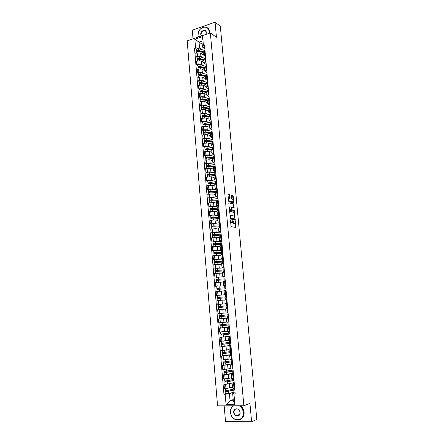 <?xml version="1.0" encoding="UTF-8"?>
<svg xmlns="http://www.w3.org/2000/svg" width="444" height="444" viewBox="0 0 444 444"><rect width="100%" height="100%" fill="white"/><g stroke="black" fill="none" stroke-linecap="round" stroke-linejoin="round"><path stroke-width="0.67" d="M230.397 219.847L231.096 226.706L235.958 227.433L235.298 220.746L234.926 223.304L234.155 223.382L232.861 220.296L232.49 222.871L231.701 222.955L230.397 219.847M229.809 195.199L229.493 194.589L228.149 194.239L227.933 194.716L228.838 201.798L233.705 202.886L233.205 196.076L232.895 195.471L231.174 195.099L231.341 198.274L231.651 198.879L232.445 199.079C233.255 199.8 233.455 200.727 233.044 201.859L229.587 201.226C228.76 200.51 228.555 199.572 228.971 198.424L229.975 198.385L229.809 195.199L229.315 195.293L228.999 194.683L227.95 194.411M210.351 32.923L216.439 37.252L215.057 22.2L220.313 26.152L256.821 419.386L251.615 421.8L249.928 403.357L243.867 405.788L210.351 32.923L187.179 40.842L217.56 405.866L243.867 405.788M229.698 211.327L230.392 218.959L235.137 219.841L234.443 212.315L229.609 211.344M229.293 209.751L228.793 202.808L233.666 203.874L234.143 207.653L231.984 207.315L232.068 209.59L232.379 210.195L234.365 210.623L234.521 211.35L229.615 210.362L229.293 209.751M224.181 405.844L225.508 421.506L251.615 421.8M215.057 22.2L192.285 30.175L193.018 38.85M234.343 384.188L232.195 384.043L232.551 388.095L234.698 388.256M231.324 383.272L225.602 384.382L225.952 388.417L229.642 387.939L232.24 387.085M225.952 388.417L224.37 388.445L224.026 384.415L225.064 384.093M232.195 384.043L234.26 383.283M225.602 384.382L224.026 384.415M231.713 378.521L233.855 378.66M224.253 374.631L223.215 374.93L223.56 378.937L228.821 378.438L231.629 377.594M233.5 374.614L231.363 374.514L233.427 373.826M230.536 373.837L228.471 374.431L223.215 374.93M232.662 365.085L230.53 365.024L230.88 369.031L233.017 369.108M223.449 365.218L222.411 365.484L222.749 369.475L228 368.981L230.813 368.22M230.53 365.024L232.601 364.413M229.77 364.446L222.411 365.484M230.053 359.562L232.179 359.607M222.644 355.849L221.612 356.088L221.95 360.056L229.998 358.891M231.829 355.6L229.703 355.583L231.779 355.045M229.026 355.1L221.612 356.088M230.997 346.159L228.882 346.187L229.232 350.155L231.346 350.15M230.924 345.365L220.812 346.731L221.151 350.682L229.182 349.606M228.882 346.187L230.958 345.721M228.327 345.793L220.812 346.731M228.41 340.776L230.519 340.737M230.12 336.169L220.019 337.423L220.352 341.358L228.377 340.359M230.17 336.768L228.066 336.835L230.142 336.441M227.7 336.524L220.019 337.423M229.348 327.422L227.256 327.528L227.6 331.457L229.698 331.368M220.318 328.005L219.225 328.16L219.558 332.073L227.572 331.163M227.256 327.528L229.332 327.206M227.261 327.278L219.225 328.16M228.532 318.12L226.446 318.265L226.784 322.178L228.876 322.05M219.819 318.781L218.442 318.936L218.77 322.832L226.773 322.011M226.446 318.265L228.521 318.015M227.611 318.015L218.442 318.936M221.179 313.359L228.061 312.77M227.511 308.88L217.654 309.762L217.987 313.642L225.974 312.898M227.256 303.607L225.175 303.752L227.25 303.541M218.992 304.356L227.261 303.679M226.906 299.644L224.836 299.872L225.175 303.752M224.847 300.005L216.877 300.627L217.205 304.49M226.457 294.527L224.375 294.6L226.44 294.35M217.56 295.327L224.636 294.788M226.101 290.476L224.037 290.742L224.375 294.6M224.059 290.992L216.1 291.541L216.428 295.382M225.663 285.492L223.582 285.498L225.635 285.209M225.68 285.725L223.36 285.819M225.297 281.352L223.243 281.657L223.582 285.498M223.277 282.029L215.329 282.495L215.656 286.313M224.869 276.495L222.788 276.434L224.836 276.107M224.897 276.812L215.923 277.3L222.355 276.867M224.498 272.266L222.455 272.61L222.788 276.434M222.494 273.104L214.563 273.487L214.885 277.295M224.081 267.543L222 267.416L224.037 267.049M224.115 267.937L215.157 268.337L221.456 267.954M223.704 263.225L221.667 263.619M221.717 264.219L213.797 264.524L214.119 268.315M223.299 258.63L221.212 258.436L223.243 258.031M223.338 259.102L214.391 259.424L220.601 259.074M222.91 254.229L220.884 254.651L221.212 258.436M220.946 255.378L218.137 255.172L213.037 255.605L213.359 259.374M222.516 249.761L220.435 249.5L222.455 249.062M222.566 250.305L213.631 250.544L217.693 250.05L219.769 250.233M222.122 245.277L220.107 245.748M220.18 246.575L217.366 246.298L212.276 246.725L212.598 250.477M221.739 240.931L219.658 240.609L221.673 240.126M212.876 241.736L216.922 241.197L218.964 241.431M221.34 236.363L219.33 236.874M219.414 237.818L216.6 237.468L211.522 237.89L211.844 241.625M220.968 232.145L218.881 231.757L220.89 231.241M212.127 232.95L211.089 232.811L212.587 232.567L216.161 232.39L218.165 232.667M220.557 227.495L218.559 228.038M218.648 229.093L215.84 228.671L210.772 229.093L211.089 232.811M220.196 223.399L218.109 222.944L220.113 222.394M211.377 224.203L210.339 224.037L211.838 223.787L215.401 223.621L217.382 223.948M219.78 218.664L217.788 219.247M217.893 220.413L215.079 219.924L210.029 220.335L210.339 224.037M219.436 214.691L217.344 214.174L219.336 213.586M210.634 215.495L209.596 215.307L211.083 215.04L214.646 214.89L216.605 215.262M219.009 209.873L217.022 210.5M217.133 211.777L214.324 211.211L209.285 211.622L209.596 215.307M218.67 206.027L216.583 205.444L218.565 204.823M209.89 206.832L208.858 206.61L210.339 206.338L213.891 206.205L215.834 206.621M218.243 201.126L216.261 201.787M216.383 203.174L213.575 202.542L208.541 202.947L208.858 206.61M217.91 197.402L215.823 196.759L217.799 196.098M209.152 198.202L208.119 197.963L209.596 197.674L213.142 197.558L215.068 198.018M228.921 198.485L228.616 198.407M217.477 192.419L215.507 193.118M215.634 194.611L212.826 193.911L207.803 194.311L208.119 197.963M217.155 188.817L215.068 188.112L217.033 187.418M208.414 189.616L207.381 189.349L208.858 189.055L212.393 188.95L214.313 189.455M216.711 183.755L214.752 184.488M214.89 186.092L212.082 185.32L207.071 185.72L207.381 189.349M216.406 180.264L214.313 179.504L216.272 178.771M207.687 181.069L206.649 180.775L208.119 180.469L211.655 180.381L213.558 180.93M215.951 175.125L213.997 175.902M214.147 177.606L211.338 176.768L206.343 177.162L206.649 180.775M215.656 171.756L213.564 170.934L215.518 170.169M206.954 172.561L205.922 172.244L207.387 171.928L210.911 171.85L212.809 172.444M215.196 166.539L213.253 167.349M213.409 169.158L210.6 168.254L205.616 168.642L205.922 172.244M214.913 163.287L212.82 162.404L214.763 161.605M206.232 164.091L205.2 163.747L206.66 163.42L210.179 163.364L212.066 163.997M214.446 157.992L212.51 158.841M212.676 160.75L209.868 159.785L204.889 160.167L205.2 163.747M214.169 154.856L212.077 153.913L214.014 153.08M205.511 155.655L204.479 155.295L205.933 154.956L209.446 154.912L211.322 155.583M213.697 149.484L211.766 150.366M211.866 152.353L209.135 151.349L204.173 151.726L204.479 155.295M213.431 146.464L211.338 145.46L213.27 144.594M204.789 147.264L203.757 146.875L205.211 146.526L208.713 146.498L210.589 147.214M212.954 141.014L211.028 141.93M211.216 144.05L208.408 142.951L203.457 143.329L203.757 146.875M212.698 138.106L210.6 137.046L212.526 136.147M204.074 138.911L203.041 138.495L204.495 138.14L207.992 138.123L209.857 138.878M212.21 132.584L210.295 133.539M210.423 135.731L207.681 134.593L202.742 134.965L203.041 138.495M211.966 129.792L209.873 128.671L211.782 127.739M203.363 130.592L202.331 130.153L203.779 129.787L207.265 129.787L209.13 130.586M211.472 124.192L209.568 125.18M209.768 127.5L206.965 126.268L202.031 126.64L202.331 130.153M211.239 121.512L209.141 120.335L211.05 119.369M202.653 122.311L201.62 121.85L203.063 121.473L206.549 121.484L208.403 122.322M210.739 115.84L208.841 116.861M208.991 119.253L206.244 117.987L201.326 118.348L201.62 121.85M210.512 113.27L208.419 112.038L210.317 111.039M201.948 114.069L200.916 113.586L202.353 113.198L205.833 113.226L207.681 114.102M210.006 107.526L208.114 108.58M208.336 111.094L205.528 109.74L202.053 109.707L200.621 110.101L200.916 113.586M209.79 105.062L207.692 103.774L209.585 102.747M201.249 105.861L200.216 105.356L201.648 104.956L205.117 105L206.965 105.916M209.279 99.245L207.392 100.333M207.62 102.947L204.817 101.532L201.348 101.482L199.917 101.887L200.216 105.356M209.074 96.892L206.976 95.549L208.858 94.489M200.549 97.691L199.517 97.164L200.943 96.753L204.407 96.809L206.249 97.769M208.552 91.009L206.676 92.124M206.915 94.838L204.112 93.357L200.649 93.296L199.223 93.712L199.517 97.164M208.358 88.761L206.26 87.363L208.136 86.269M199.85 89.56L198.818 89.011L200.244 88.589L203.702 88.661L205.544 89.655M207.831 82.806L205.961 83.955M206.205 86.763L203.402 85.22L199.95 85.148L198.529 85.57L198.818 89.011M207.642 80.664L205.55 79.21L207.42 78.088M199.156 81.463L198.129 80.891L199.55 80.464L202.997 80.547L204.834 81.579M207.115 74.636L205.25 75.824M205.505 78.721L202.703 77.123L199.256 77.034L197.835 77.467L198.129 80.891M206.937 72.605L204.839 71.096L206.699 69.941M198.468 73.399L197.436 72.805L198.857 72.372L202.298 72.466L204.129 73.538M206.399 66.506L204.545 67.727M204.767 70.696L202.003 69.059L198.562 68.959L197.147 69.397L197.436 72.805M206.227 64.58L204.129 63.015L205.988 61.833M197.78 65.373L196.753 64.763L198.163 64.313L201.604 64.424L203.43 65.529M205.689 58.414L203.84 59.663M204.074 62.732L201.31 61.028L197.874 60.917L196.459 61.366L196.753 64.763M205.528 56.588L203.43 54.973L205.278 53.763M197.097 57.387L196.065 56.749L197.475 56.294L200.91 56.416L202.736 57.559M204.978 50.355L203.136 51.637M203.38 54.795L200.616 53.036L197.186 52.908L195.776 53.369L196.065 56.749M232.118 392.751L229.443 393.684L230.053 400.754L233.3 400.727L232.678 393.639L235.098 392.79M233.2 399.589L230.053 400.754L226.052 404.601L225.169 394.244L229.443 393.684M232.678 393.639L233.971 394.128L234.887 404.567L226.052 404.601M204.828 48.635L202.414 47.053L201.903 41.175L199.034 42.141L199.539 48.002L195.582 47.847L194.5 48.207L223.948 394.261L225.169 394.244M195.582 47.847L194.849 39.272L202.636 36.613L203.396 45.249L202.414 47.053M233.971 394.128L235.215 394.111L204.495 44.877L203.396 45.249M202.164 44.217L194.849 39.272M199.539 48.002L202.042 49.623M225.874 393.595L223.948 394.261M196.415 49.428L194.5 48.207M234.604 389.566L234.543 388.905M233.777 380.192L233.716 379.492M232.961 370.862L232.895 370.124M232.14 361.577L232.073 360.806M231.33 352.336L231.257 351.526M230.519 343.14L230.447 342.291M229.715 333.988L229.637 333.1M228.915 324.875L228.838 323.954M228.122 315.806L228.033 314.846M227.322 306.771L227.239 305.799M226.529 297.746L226.451 296.82M225.741 288.767L225.663 287.884M224.958 279.825L224.88 278.987M224.176 270.923L224.103 270.135M223.393 262.071L223.332 261.322M222.622 253.252L222.561 252.547M221.85 244.478L221.789 243.812M221.079 235.742L221.029 235.12M220.318 227.045L220.268 226.468M219.558 218.393L219.508 217.854M218.798 209.773L218.753 209.279M218.043 201.165L218.004 200.744M234.887 404.567L233.3 400.727M201.903 41.175L202.636 36.613M230.419 222.122L231.196 223.038L231.701 222.955M231.857 223.066L231.196 223.038M232.767 222.189L233.655 223.465L234.155 223.382M234.299 223.493L233.655 223.465M235.514 227.422L235.159 222.821M234.615 216.855L233.949 212.404L229.515 211.477M234.815 219.78L234.815 219.025M230.392 217.815L230.619 218.237L234.865 218.992L234.854 217.882L233.86 215.973L231.013 215.412L230.614 215.562L230.392 217.815L230.031 217.876M230.07 218.304L230.619 218.237M234.343 219.097L230.114 218.32M230.514 215.495L229.875 216.145M228.732 202.925L233.666 203.874M233.711 207.631L233.172 203.968M231.624 209.94L234.365 210.623M234.082 211.305L233.871 210.711M230.109 206.826L229.764 206.948C229.343 208.114 229.548 209.052 230.375 209.768L231.485 210.001L231.696 209.513L231.213 207.071L230.109 206.826M229.265 207.037L229.764 206.948L229.082 207.409M229.237 209.102L229.875 209.857L230.375 209.768M231.074 210.073L229.875 209.857M229.542 198.357L229.315 195.293M228.305 198.84L228.949 198.424M228.466 200.599L229.087 201.321L229.587 201.226M232.473 202.02L229.087 201.321M233.044 199.767L232.712 196.17L232.401 195.565L231.108 195.227M233.272 202.853L233.205 201.559M234.748 388.805L228.061 390.32L225.602 390.393M232.467 387.174L231.152 387.446M233.966 389.943L233.938 389.66L233.267 390.143L227.639 391.331L226.457 391.369L226.479 390.498M233.938 389.66L234.821 389.616M234.837 389.832L228.149 391.364L225.691 391.442L225.802 390.481M235.031 392.008L228.338 393.567L225.879 393.645L225.691 391.442M226.557 391.403L225.874 391.319M233.921 379.404L227.239 380.808L224.792 380.908L224.62 378.91M231.64 377.739L230.297 377.994M233.139 380.53L226.817 381.823L225.646 381.868L225.657 380.98M233.117 380.286L233.994 380.236M234.01 380.425L227.328 381.846L224.88 381.94L224.991 380.969M234.199 382.595L227.517 384.038L225.064 384.127L224.88 381.94M225.741 381.896L225.064 381.829M230.519 368.298L230.813 368.248M233.1 370.046L223.981 371.445M230.825 368.348L229.431 368.592M232.317 371.167L224.831 372.411L224.847 371.506M232.301 370.951L233.172 370.895M233.189 371.062L226.512 372.372L224.07 372.483L224.176 371.506M233.378 373.221L224.253 374.658L224.07 372.483M224.925 372.438L224.253 372.388M229.642 358.974L229.998 358.919M232.279 360.733L223.177 362.049L222.999 360.012M230.003 359.002L228.555 359.24M231.502 361.843L224.026 362.998L224.037 362.082M231.485 361.66L232.356 361.605M232.367 361.743L223.265 363.07L223.371 362.088M232.556 363.891L223.449 365.24L223.265 363.07M224.12 363.02L223.449 362.987M233.383 405.822C231.341 407.281 230.403 409.479 230.564 412.415C231.035 421.966 244.416 422.144 243.279 412.454C242.912 409.479 241.564 407.265 239.238 405.805M239.693 405.799C241.897 407.331 243.173 409.54 243.517 412.421C243.251 418.231 240.615 420.651 235.603 419.685C232.667 418.365 230.963 415.928 230.492 412.382C230.325 409.54 231.196 407.353 233.1 405.822M240.071 412.443C240.648 417.271 233.966 417.216 233.716 412.426C233.133 407.642 239.788 407.625 240.071 412.443M233.955 412.393C234.171 414.024 234.954 415.151 236.302 415.767C238.633 416.233 239.871 415.118 239.999 412.409C239.782 410.8 239.011 409.679 237.695 409.057C235.337 408.552 234.088 409.662 233.955 412.393M240.637 405.799C242.646 407.348 243.8 409.473 244.117 412.165C244.256 415.795 242.94 418.231 240.154 419.48M209.085 33.356L209.157 31.563C208.403 27.8 206.238 26.451 202.658 27.522C200.76 28.383 199.373 29.881 198.507 32.018L197.996 35.398L198.363 37.019M198.274 37.052L197.946 35.503L198.462 32.04C199.356 29.853 200.771 28.316 202.719 27.434C204.989 26.579 206.837 26.979 208.28 28.644L209.374 31.574L209.324 33.272M201.387 35.986L200.766 34.449C200.283 30.581 206.121 28.549 206.343 32.529L206.022 34.404M205.983 34.416L206.288 32.634L205.772 31.263C203.263 29.903 201.665 30.969 200.982 34.46L201.576 35.92M207.681 28.016L208.88 29.071L209.99 33.045M228.738 349.7L229.187 349.633M231.463 351.465L222.372 352.686L222.2 350.627M229.193 349.7L227.65 349.928M230.686 352.564L223.221 353.635L223.232 352.697M230.675 352.414L231.54 352.353M231.552 352.469L222.461 353.702L222.566 352.719M231.74 354.606L222.644 355.86L222.461 353.702M223.315 353.652L222.649 353.629M227.789 340.47L228.377 340.387M230.652 342.241L221.578 343.367L221.401 341.292M228.383 340.443L226.701 340.67M229.875 343.334L222.422 344.311L222.433 343.362M229.864 343.212L230.73 343.151M230.741 343.24L221.661 344.383L221.772 343.39M222.516 344.322L221.85 344.322M226.723 331.296L227.572 331.191M229.842 333.056L220.785 334.093L220.601 332.001M227.578 331.23L225.635 331.463M229.071 334.143L221.628 335.037L221.634 334.071M229.06 334.055L229.925 333.988M229.931 334.055L220.868 335.103L220.973 334.104M221.051 337.24L220.868 335.103M221.717 335.042L221.057 335.054M225.275 322.2L226.773 322.039M229.043 323.92L219.991 324.869L219.813 322.755M226.773 322.055L224.181 322.338M222.255 322.544L219.93 322.744M228.266 324.997L220.835 325.802L220.84 324.825M228.26 324.941L229.126 324.869M229.126 324.914L220.08 325.868L220.185 324.869M229.315 327.017L220.263 327.999L220.08 325.868M220.923 325.802L220.268 325.835M228.238 314.824L219.208 315.684L219.025 313.569L220.335 313.436M225.641 309.046L225.979 312.942L219.025 313.569M228.327 315.795L220.046 316.611L220.052 315.617M228.327 315.812L219.292 316.683L219.397 315.673M228.51 317.91L219.475 318.798L219.292 316.683M220.135 316.611L219.48 316.655M226.584 305.844L218.426 306.543L218.243 304.44L227.261 303.685M226.59 305.855L218.426 306.543M219.353 307.453L219.264 306.465M227.533 306.754L218.509 307.537L218.692 309.64M218.698 307.514L218.614 306.526M225.796 296.831L217.643 297.441L217.466 295.349L226.468 294.688M225.802 296.875L226.656 296.792M226.651 296.759L217.643 297.441M218.57 298.335L218.481 297.363M219.014 300.421L219.441 300.383M222.882 300.122L224.847 299.972M226.74 297.741L217.732 298.435L217.91 300.527L220.296 300.299L220.119 298.202M224.842 299.961L220.296 300.299M217.915 298.401L217.832 297.441M225.008 287.856L216.872 288.389L216.694 286.308M225.014 287.934L225.868 287.851M225.863 287.79L216.872 288.389M217.788 289.255L217.704 288.3M223.071 291.025L224.059 290.964M225.946 288.767L216.955 289.371L217.133 291.431M224.054 290.937L221.983 291.064M217.138 289.333L217.061 288.395M224.226 278.926L216.1 279.376L215.923 277.306M224.237 279.032L225.086 278.943M225.08 278.865L216.1 279.376M217.011 280.22L216.933 279.287M222.622 282.034L223.277 282.001M225.164 279.837L216.184 280.353L216.356 282.373M223.271 281.957L221.534 282.04M216.367 280.303L216.289 279.398M223.443 270.041L215.329 270.402L215.157 268.343M223.46 270.174L224.303 270.085M224.298 269.98L215.329 270.402M216.239 271.223L216.161 270.313M222.017 273.093L222.494 273.077M224.381 270.945L215.418 271.384M222.488 273.016L220.929 273.071M215.595 271.317L215.523 270.435M222.672 261.194L214.569 261.477L214.391 259.418M222.683 261.355L223.532 261.261M223.521 261.133L214.569 261.477M215.473 262.271L215.396 261.377M221.34 264.202L221.717 264.191M223.604 262.099L214.652 262.454M221.711 264.119L220.252 264.152M214.829 262.376L214.757 261.516M221.895 252.386L213.997 252.642L213.631 250.549M221.911 252.581L222.755 252.481M222.744 252.331L213.808 252.586M214.707 253.363L214.635 252.486M220.635 255.356L220.946 255.35M222.827 253.291L213.891 253.552L214.052 255.461M220.934 255.261L219.547 255.278M214.069 253.474L213.997 252.642M221.129 243.617L213.242 243.806L212.876 241.708L215.218 241.386L221.795 241.553M221.145 243.839L221.989 243.739M221.972 243.567L213.048 243.739M213.947 244.494L213.875 243.639M222.056 244.522L213.131 244.705L213.292 246.575M220.169 246.448L218.831 246.442M213.309 244.616L213.242 243.806M220.363 234.893L212.487 235.015L212.121 232.922M220.385 235.142L221.223 235.043M221.206 234.848L214.635 234.604L212.293 234.937M221.029 232.839L214.458 232.578L212.121 232.911M213.192 235.67L213.12 234.826M221.29 235.797L214.718 235.564L212.376 235.897L212.537 237.734M219.397 237.673L218.098 237.651M212.554 235.797L212.487 235.015M219.602 226.207L213.398 225.946L211.738 226.257L211.372 224.159L213.703 223.809L220.268 224.165M219.625 226.484L220.463 226.379M220.44 226.163L213.875 225.829L211.544 226.174M212.437 226.884L212.365 226.063M220.524 227.112L213.958 226.784L211.627 227.128L211.782 228.926M218.637 228.943L217.366 228.904M211.805 227.017L211.738 226.257M218.842 217.56L218.87 217.871L218.148 217.477L212.648 217.216L210.989 217.549L210.628 215.44L212.948 215.079L219.508 215.534M218.87 217.871L219.702 217.76M219.68 217.521L213.126 217.088L210.8 217.449M211.683 218.137L211.616 217.332M219.763 218.465L213.203 218.043L210.878 218.409M217.876 220.246L216.633 220.196M211.055 218.282L210.989 217.549M218.087 208.958L218.115 209.291L217.394 208.858L211.899 208.53L210.251 208.874L209.884 206.782M218.115 209.291L218.948 209.18M218.925 208.919L212.376 208.397L210.056 208.769M218.753 206.937L212.204 206.393L209.884 206.771M217.599 208.874L218.093 209.013M210.939 209.435L210.872 208.647M219.009 209.857L212.454 209.34L210.14 209.723M217.122 211.594L215.895 211.527M210.312 209.585L210.251 208.874M217.332 200.388L217.366 200.749L216.644 200.277L211.155 199.878L209.507 200.238L209.146 198.135L211.455 197.747L217.998 198.385M217.366 200.749L218.198 200.638M218.171 200.355L211.627 199.739L209.313 200.122M216.85 200.294L217.349 200.56M210.195 200.771L210.129 200M217.965 201.176L211.71 200.677L209.396 201.065L209.54 202.758M216.367 202.98L215.162 202.897M209.568 200.927L209.507 200.238M217.271 200.366L216.861 200.444M217.46 192.252L217.022 192.246M216.589 191.858L216.622 192.252L215.895 191.736L210.412 191.27L208.774 191.647L208.408 189.555M216.622 192.252L217.449 192.135M217.421 191.83L210.883 191.12L208.58 191.519M217.249 189.871L210.711 189.138L208.408 189.538M216.1 191.758L216.611 192.141M209.457 192.147L209.39 191.392M216.789 192.552L210.967 192.058L208.658 192.468M215.618 194.405L214.424 194.311M208.83 192.313L208.774 191.647M216.594 191.925L216.123 192.019M215.84 183.372L215.878 183.788L216.062 183.577L215.151 183.233L209.679 182.7L208.042 183.095L207.681 181.002M215.878 183.788L216.539 183.788M216.678 183.344L210.145 182.545L207.848 182.956M216.506 181.391L209.973 180.569L207.675 180.986M215.357 183.255L215.878 183.766M208.719 183.561L208.652 182.823M215.606 183.994L210.223 183.477L207.925 183.888L208.064 185.514M214.868 185.87L213.692 185.758M208.097 183.733L208.042 183.095M215.856 183.533L215.39 183.627M215.251 175.275L214.413 174.769L208.941 174.17L207.309 174.575L206.948 172.483M215.135 175.302L215.101 174.919M215.934 174.897L209.407 174.009L207.115 174.431M215.762 172.955L209.241 172.044L206.948 172.466M214.613 174.797L214.918 175.358M207.986 175.014L207.925 174.298M214.53 175.48L209.49 174.936L207.198 175.374M214.13 177.372L212.959 177.25M207.365 175.197L207.309 174.575M215.124 175.175L214.657 175.275M214.574 166.678L208.208 165.679L206.588 166.1L206.221 163.991L208.508 163.553L215.024 164.552M215.196 166.489L208.674 165.507L206.388 165.945M213.875 166.372L213.919 166.855M207.254 166.506L207.193 165.806M213.553 167.011L208.758 166.433L206.471 166.883M213.386 168.914L212.232 168.781M206.638 166.7L206.588 166.1M213.692 158.164L207.481 157.226L205.861 157.664L205.5 155.555L207.781 155.1L214.286 156.188M214.319 158.025L207.947 157.048L205.666 157.498M213.164 157.992L213.17 158.319M206.527 158.042L206.471 157.354M212.654 158.58L208.025 157.97L205.744 158.414L205.877 159.94M212.654 160.495L211.505 160.345M205.911 158.236L205.861 157.664M212.726 149.722L206.76 148.812L205.145 149.262L204.784 147.169M213.331 149.573L207.22 148.629L204.945 149.09M213.553 147.863L207.054 146.687L204.778 147.153M212.421 149.756L211.893 149.561M205.805 149.611L205.744 148.945M211.816 150.194L207.298 149.545L205.028 150.022M211.921 152.114L210.778 151.953M205.189 149.817L205.145 149.262M211.744 141.342L206.038 140.437L204.429 140.903L204.068 138.811M212.304 141.175L206.499 140.243L204.229 140.715M212.826 139.577L206.332 138.312L204.062 138.789M211.466 141.464L210.756 141.181M205.084 141.22L205.028 140.57M211.033 141.852L206.577 141.153L204.312 141.647M211.189 143.773L210.056 143.595M204.473 141.431L204.429 140.903M210.778 133.022L205.322 132.096L203.713 132.578L203.352 130.486M211.272 132.828L205.777 131.896L203.519 132.384M212.099 131.324L205.611 129.975L203.352 130.464M210.5 133.183L209.662 132.834M204.368 132.867L204.312 132.229M210.295 133.555L205.855 132.806L203.596 133.311M210.467 135.464L209.34 135.276M203.757 133.083L203.713 132.578M209.862 124.747L204.606 123.793L203.002 124.292L202.647 122.2M211.377 123.11L204.895 121.678L202.642 122.178M210.278 124.536L205.061 123.587L202.808 124.087M209.618 124.969L208.608 124.52M203.652 124.548L203.602 123.932M209.574 125.291L205.139 124.492L202.886 125.008M209.74 127.195L208.619 126.995M203.047 124.775L203.002 124.292M208.996 116.517L203.896 115.534L202.298 116.045L201.937 113.93L204.185 113.414L210.656 114.935M209.346 116.284L204.351 115.318L202.098 115.829M209.141 120.335L208.835 116.816L207.587 116.245M202.941 116.273L202.891 115.668M208.858 117.072L204.429 116.217L202.181 116.75M209.024 118.964L207.909 118.753M202.336 116.506L202.298 116.045M208.181 108.325L203.186 107.304L201.593 107.831L201.237 105.739C201.537 105.256 202.286 105.084 203.474 105.189L209.94 106.793M208.458 108.075L203.641 107.087C202.447 106.976 201.704 107.154 201.398 107.609M208.131 108.752L206.593 108.003M202.236 108.031L202.187 107.448M208.142 108.885L203.718 107.981C202.525 107.875 201.776 108.047 201.471 108.503L201.476 108.525M208.308 110.767L207.198 110.545M201.632 108.275L201.593 107.831M207.409 100.178L202.481 99.117L200.893 99.656L200.538 97.563M209.229 98.685L202.769 97.003C201.582 96.886 200.838 97.064 200.533 97.541M207.614 99.906L202.93 98.89C201.743 98.773 200.999 98.951 200.694 99.423M207.426 100.716L205.628 99.795M201.532 99.828L201.482 99.256M207.431 100.733L203.008 99.783C201.82 99.667 201.077 99.845 200.771 100.311L200.771 100.338M207.592 102.608L206.488 102.375M200.932 100.078L200.893 99.656M206.976 95.549L206.671 92.08L201.776 90.965L200.2 91.514L199.839 89.427M208.519 90.615L202.064 88.85C200.882 88.728 200.139 88.911 199.839 89.399M206.804 91.775L202.231 90.731C201.043 90.604 200.299 90.787 200 91.275M206.427 92.552L204.69 91.625M200.832 91.658L200.782 91.109M206.721 92.618L202.303 91.619C201.121 91.492 200.377 91.675 200.072 92.163L200.078 92.186M206.882 94.489L205.783 94.239M200.233 91.914L200.2 91.514M205.966 84.016L201.082 82.845L199.506 83.417L199.145 81.324M207.814 82.584L201.365 80.736C200.183 80.603 199.445 80.791 199.145 81.296M206.022 83.683L201.526 82.606C200.344 82.473 199.6 82.662 199.306 83.161M205.4 84.393L203.768 83.489M200.133 83.533L200.089 82.989M206.01 84.543L201.604 83.489C200.422 83.361 199.678 83.544 199.378 84.044L199.384 84.071M206.177 86.402L205.078 86.142M199.534 83.794L199.506 83.417M205.267 75.985L200.383 74.764L198.812 75.347L198.457 73.254M207.109 74.586L200.671 72.661C199.489 72.516 198.751 72.705 198.451 73.227M205.267 75.635L200.832 74.52C199.65 74.381 198.912 74.57 198.612 75.086M204.401 76.274L202.864 75.386M199.439 75.436L199.395 74.914M205.311 76.501L200.904 75.397C199.722 75.258 198.984 75.447 198.69 75.963L198.69 75.991M205.472 78.349L204.379 78.083M198.845 75.702L198.812 75.347M204.567 67.999L199.689 66.722L198.124 67.316L197.769 65.224M206.332 66.528L199.978 64.613C198.795 64.463 198.063 64.657 197.763 65.196M204.54 67.621L200.139 66.467C198.956 66.323 198.218 66.511 197.924 67.05M203.424 68.182L201.981 67.322M198.746 67.377L198.701 66.872M204.612 68.493L200.211 67.344C199.034 67.199 198.296 67.388 197.996 67.921L198.002 67.949M204.773 70.335L203.685 70.058M198.152 67.655L198.124 67.316M203.874 60.04L199.001 58.713L197.441 59.318L197.086 57.232M205.5 58.475L199.284 56.61C198.107 56.449 197.375 56.649 197.081 57.198M203.835 59.651L199.445 58.453C198.268 58.297 197.53 58.491 197.241 59.041M202.47 60.129L201.115 59.285M198.057 59.357L198.018 58.863M203.913 60.523L199.523 59.324C198.34 59.169 197.608 59.368 197.314 59.912L197.314 59.94M204.074 62.354L202.991 62.066M197.469 59.635L197.441 59.318M203.18 52.12L198.313 50.738L196.759 51.36L196.403 49.267M204.645 50.466L198.601 48.635C197.425 48.468 196.692 48.674 196.398 49.24M203.147 51.72L198.757 50.472C197.58 50.311 196.847 50.511 196.559 51.077M201.537 52.109L200.261 51.288M197.375 51.371L197.33 50.888M203.219 52.586L198.834 51.343C197.658 51.177 196.92 51.376 196.631 51.942L196.631 51.97M203.38 54.412L202.298 54.107M196.781 51.654L196.759 51.36M197.874 60.917L198.163 64.313M198.562 68.959L198.857 72.372M199.256 77.034L199.55 80.464M199.95 85.148L200.244 88.589M200.649 93.296L200.943 96.753M201.348 101.482L201.648 104.956M202.053 109.707L202.353 113.198M202.764 117.965L203.063 121.473M203.474 126.263L203.779 129.787M204.19 134.599L204.495 138.14M204.906 142.974L205.211 146.526M205.628 151.382L205.933 154.956M206.355 159.834L206.66 163.42M207.082 168.32L207.387 171.928M207.814 176.851L208.119 180.469M208.547 185.414L208.858 189.055M209.285 194.022L209.596 197.674M210.023 202.669L210.339 206.338M210.772 211.355L211.083 215.04M211.516 220.08L211.838 223.787M212.271 228.849L212.587 232.567M213.026 237.657L213.348 241.397M213.78 246.503L214.108 250.261M214.546 255.394L214.868 259.168M215.312 264.33L215.634 268.121M216.078 273.299L216.406 277.112M216.855 282.317L217.183 286.147M217.632 291.375L217.96 295.221M218.409 300.477L218.742 304.345M219.192 309.623L219.525 313.508M219.98 318.814L220.318 322.716M220.773 328.044L221.112 331.968M221.567 337.323L221.906 341.264M222.366 346.647L222.705 350.605M223.171 356.01L223.51 359.99M223.976 365.423L224.32 369.419M224.786 374.88L225.136 378.893M197.186 52.908L197.475 56.294M200.616 53.036L200.91 56.416M201.31 61.028L201.604 64.424M205.056 58.614L205.356 62.032M202.003 69.059L202.298 72.466M205.766 66.705L206.066 70.141M202.703 77.123L202.997 80.547M206.477 74.831L206.782 78.283M203.402 85.22L203.702 88.661M207.193 82.995L207.498 86.458M204.112 93.357L204.407 96.809M207.914 91.192L208.219 94.672M204.817 101.532L205.117 105M208.636 99.428L208.941 102.925M205.528 109.74L205.833 113.226M209.363 107.703L209.668 111.216M206.244 117.987L206.549 121.484M210.09 116.012L210.401 119.541M206.965 126.268L207.265 129.787M210.822 124.364L211.133 127.905M207.681 134.593L207.992 138.123M211.56 132.75L211.871 136.308M208.408 142.951L208.713 146.498M212.299 141.175L212.615 144.75M209.135 151.349L209.446 154.912M213.042 149.639L213.359 153.23M209.868 159.785L210.179 163.364M213.792 158.142L214.108 161.755M210.6 168.254L210.911 171.85M214.541 166.683L214.857 170.313M211.338 176.768L211.655 180.381M215.29 175.269L215.612 178.91M212.082 185.32L212.393 188.95M216.05 183.888L216.372 187.546M212.826 193.911L213.142 197.558M216.811 192.552L217.133 196.226M213.575 202.542L213.891 206.205M217.571 201.254L217.899 204.945M214.324 211.211L214.646 214.89M218.343 209.995L218.664 213.708M215.079 219.924L215.401 223.621M219.114 218.775L219.441 222.505M215.84 228.671L216.161 232.39M219.885 227.6L220.213 231.346M216.6 237.468L216.922 241.197M220.662 236.469L220.995 240.232M217.366 246.298L217.693 250.05M221.445 245.377L221.778 249.156M218.137 255.172L218.465 258.941M222.233 254.323L222.566 258.125M218.909 264.086L219.236 267.871M223.021 263.32L223.354 267.133M219.686 273.043L220.013 276.851M223.815 272.35L224.153 276.185M220.463 282.045L220.796 285.864M224.609 281.429L224.947 285.281M221.251 291.086L221.584 294.927M225.413 290.548L225.752 294.422M222.039 300.172L222.372 304.029M226.218 299.717L226.557 303.607M222.827 309.301L223.166 313.175M227.023 308.924L227.367 312.831M223.621 318.47L223.959 322.366M227.839 318.176L228.183 322.1M224.42 327.689L224.758 331.601M228.654 327.472L228.999 331.418M225.225 336.946L225.563 340.875M229.47 336.813L229.82 340.781M226.029 346.253L226.373 350.199M230.297 346.198L230.647 350.183M226.84 355.6L227.184 359.568M231.124 355.633L231.474 359.634M227.655 364.99L228 368.981M231.957 365.112L232.312 369.136M228.471 374.431L228.821 378.438M232.795 374.636L233.15 378.677M229.293 383.916L229.642 387.939M233.633 384.204L233.988 388.267M204.345 50.561L204.645 53.968M230.325 221.09L230.686 221.029M231.596 223.104L232.101 223.021M232.728 220.773L233.083 220.718M232.795 221.534L233.15 221.473M234.049 223.532L234.549 223.449M235.159 221.217L235.514 221.162M235.553 227.051L236.047 226.973M230.253 220.329L230.619 220.268M233.949 212.404L234.443 212.315M234.26 213.003L234.754 212.915M234.848 219.43L235.348 219.342M234.282 219.108L234.782 219.025M229.959 217.072L230.319 217.011M233.483 204.567L233.977 204.479M233.733 207.304L234.227 207.215M231.613 207.359L232.018 207.287M231.54 207.825L231.901 207.759M231.701 209.657L232.068 209.59M231.885 210.284L232.379 210.195M230.985 210.09L231.485 210.001M229.565 198.046L230.059 197.952M232.218 202.07L232.712 201.976M232.401 195.565L232.895 195.471M232.712 196.17L233.205 196.076M233.294 202.542L233.788 202.447M228.999 194.683L229.493 194.589M233.688 389.138L233.616 388.267M228.061 390.32L227.883 388.278M233.971 392.357L233.783 390.171M228.338 393.567L228.149 391.364M232.861 379.709L232.773 378.682M227.239 380.808L227.062 378.749M233.144 382.906L232.95 380.736M227.517 384.038L227.328 381.846M232.04 370.324L231.935 369.142M226.423 371.339L226.246 369.269M232.317 373.504L232.129 371.345M226.701 374.553L226.512 372.372M231.219 360.983L231.102 359.651M225.613 361.921L225.43 359.834M231.496 364.152L231.307 361.999M225.885 365.112L225.702 362.942M230.408 351.681L230.275 350.199M224.803 352.542L224.625 350.449M230.68 354.839L230.492 352.697M225.08 355.722L224.892 353.563M229.592 342.429L229.454 340.798M223.998 343.206L223.815 341.103M229.87 345.571L229.681 343.44M224.27 346.376L224.087 344.222M228.788 333.222L228.632 331.44M223.199 333.921L223.016 331.807M229.06 336.347L228.876 334.221M223.471 337.074L223.282 334.931M227.983 324.053L227.816 322.128M222.4 324.675L222.216 322.549M228.255 327.167L228.072 325.052M222.672 327.811L222.488 325.685M227.184 314.935L227.001 312.865M221.606 315.479L221.423 313.359M227.456 318.026L227.273 315.928M221.878 318.598L221.695 316.478M226.385 305.855L226.201 303.763M220.818 306.321L220.635 304.212M226.656 308.935L226.473 306.843M221.084 309.429L220.901 307.315M225.596 296.82L225.413 294.738M220.03 297.208L219.852 295.11M225.852 299.75L225.68 297.802M224.808 287.823L224.625 285.753M219.253 288.139L219.07 286.053M225.047 290.592L224.892 288.8M219.514 291.203L219.336 289.127M224.02 278.871L223.843 276.812M218.47 279.11L218.293 277.034M224.248 281.474L224.109 279.842M218.731 282.14L218.559 280.092M223.238 269.958L223.06 267.91M217.699 270.124L217.521 268.059M223.454 272.4L223.326 270.929M217.954 273.121L217.782 271.101M222.461 261.089L222.283 259.046M216.927 261.183L216.75 259.124M222.66 263.37L222.544 262.054M217.183 264.141L217.011 262.154M221.689 252.259L221.512 250.227M216.156 252.281L215.984 250.233M221.872 254.379L221.772 253.219M216.411 255.206L216.239 253.252M220.918 243.473L220.74 241.447M215.396 243.423L215.218 241.386M221.09 245.432L221.001 244.428M215.645 246.315L215.479 244.389M220.152 234.726L219.974 232.712M214.635 234.604L214.458 232.578M220.307 236.53L220.235 235.675M214.879 237.462L214.718 235.564M219.386 226.018L219.214 224.015M213.875 225.829L213.703 223.809M219.53 227.667L219.469 226.967M214.119 228.649L213.958 226.784M218.626 217.349L218.454 215.357M213.126 217.088L212.948 215.079M218.759 218.842L218.709 218.293M213.364 219.88L213.203 218.043M217.871 208.724L217.699 206.738M212.376 208.397L212.204 206.393M217.987 210.062L217.954 209.662M212.609 211.15L212.454 209.34M217.116 200.133L216.944 198.157M211.627 199.739L211.455 197.747M211.86 202.464L211.71 200.677M216.367 191.586L216.195 189.621M210.883 191.12L210.711 189.138M211.116 193.812L210.967 192.058M215.623 183.078L215.451 181.119M210.145 182.545L209.973 180.569M210.373 185.204L210.223 183.477M214.879 174.609L214.707 172.655M209.407 174.009L209.241 172.044M209.635 176.634L209.49 174.936M214.141 166.173L213.969 164.23M208.674 165.507L208.508 163.553M208.902 168.104L208.758 166.433M213.403 157.781L213.237 155.844M207.947 157.048L207.781 155.1M208.169 159.612L208.025 157.97M212.67 149.423L212.504 147.497M207.22 148.629L207.054 146.687M207.437 151.16L207.298 149.545M211.943 141.103L211.771 139.188M206.499 140.243L206.332 138.312M206.715 142.746L206.577 141.153M211.216 132.823L211.05 130.913M205.777 131.896L205.611 129.975M205.994 134.371L205.855 132.806M210.484 124.464L210.328 122.677M205.061 123.587L204.895 121.678M205.272 126.035L205.139 124.492M209.751 116.117L209.607 114.48M204.351 115.318L204.185 113.414M204.556 117.732L204.429 116.217M209.024 107.809L208.891 106.316M203.641 107.087L203.474 105.189M203.846 109.468L203.718 107.981M208.297 99.539L208.181 98.191M202.93 98.89L202.769 97.003M203.136 101.243L203.008 99.783M207.576 91.303L207.47 90.099M202.231 90.731L202.064 88.85M202.431 93.057L202.303 91.619M206.854 83.106L206.765 82.046M201.526 82.606L201.365 80.736M201.726 84.904L201.604 83.489M206.144 74.947L206.06 74.026M200.832 74.52L200.671 72.661M201.027 76.784L200.904 75.397M205.428 66.828L205.361 66.039M200.139 66.467L199.978 64.613M200.327 68.709L200.211 67.344M204.717 58.741L204.662 58.092M199.445 58.453L199.284 56.61M199.633 60.662L199.523 59.324M204.012 50.688L203.968 50.178M198.757 50.472L198.601 48.635M198.945 52.653L198.834 51.343M203.13 51.582L203.43 54.973M231.363 374.514L231.713 378.538M229.703 355.583L230.053 359.573M228.066 336.835L228.41 340.787M221.667 263.608L222 267.416M220.102 245.732L220.435 249.5M219.33 236.857L219.658 240.609M218.553 228.022L218.881 231.757M217.788 219.231L218.109 222.944M217.022 210.478L217.344 214.174M216.261 201.765L216.583 205.444M215.501 193.096L215.823 196.759M214.746 184.465L215.068 188.112M213.997 175.868L214.313 179.504M213.248 167.321L213.564 170.934M212.504 158.808L212.82 162.404M211.766 150.333L212.077 153.913M211.028 141.897L211.338 145.46M210.295 133.5L210.6 137.046M209.562 125.141L209.873 128.671M208.108 108.536L208.419 112.038M207.392 100.288L207.692 103.774M205.961 83.91L206.26 87.363M205.245 75.774L205.55 79.21M204.54 67.671L204.839 71.096M203.835 59.607L204.129 63.015M230.114 215.645L230.614 215.562M231.491 207.409L231.984 207.315M228.471 198.512L228.971 198.424M225.602 390.404L225.435 388.428M223.981 371.456L223.809 369.436M236.302 415.767L239.688 414.335M208.88 29.071L208.28 28.644M221.85 346.531L221.661 344.383M215.584 273.36L215.412 271.378M214.818 264.391L214.652 262.443M211.033 220.163L210.878 218.398M210.284 211.444L210.134 209.712M208.802 194.117L208.658 192.457M207.331 176.951L207.193 175.358M206.604 168.426L206.471 166.866M205.15 151.498L205.023 150M204.434 143.09L204.307 141.625M203.718 134.721L203.596 133.289M203.002 126.385L202.886 124.992M202.292 118.093L202.175 116.728M201.587 109.835L201.471 108.503M200.882 101.615L200.771 100.311M200.183 93.434L200.072 92.163M199.484 85.287L199.378 84.044M198.79 77.173L198.69 75.963M198.102 69.103L197.996 67.921M197.413 61.061L197.314 59.912M196.725 53.058L196.631 51.942"/></g></svg>
